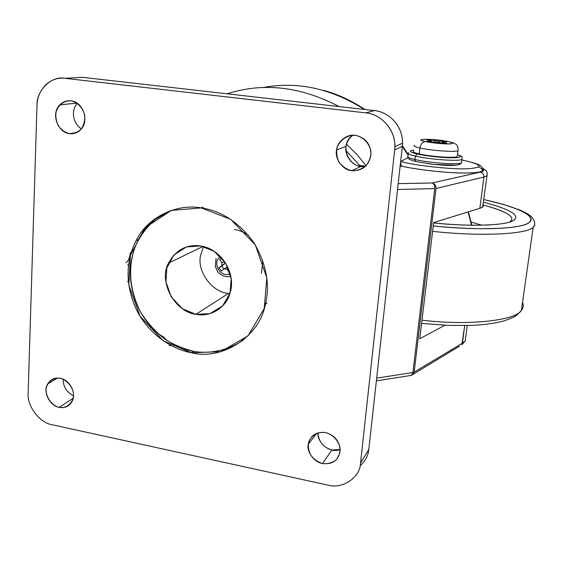 <?xml version="1.0" encoding="UTF-8"?>
<svg xmlns="http://www.w3.org/2000/svg" width="563" height="563" viewBox="0 0 563 563"><rect width="100%" height="100%" fill="white"/><g stroke="black" fill="none" stroke-linecap="round" stroke-linejoin="round"><path stroke-width="0.84" d="M400.694 161.602C416.726 165.747 451.005 169.477 467.586 168.759C484.384 167.493 482.491 164.565 461.906 159.969C482.491 164.565 484.384 167.493 467.586 168.759C451.005 169.477 416.726 165.747 400.694 161.602L407.879 157.724L400.694 161.602M459.281 164.473C455.383 166.001 445.059 165.761 428.309 163.763M358.364 165.909L359.553 165.36L365.647 166.148L359.553 165.36L345.971 150.476L359.553 165.36L358.364 165.909M366.084 165.712L356.97 154.572L346.59 144.255L356.97 154.572L366.084 165.712M376.38 380.87L411.328 375.38L412.918 372.509L414.164 372.122L436.022 188.478C436.072 185.579 434.784 183.742 432.166 182.982C434.024 183.812 434.882 185.691 434.749 188.605L397.541 189.478L434.749 188.605L412.918 372.509L376.682 378.132L412.918 372.509L434.749 188.605C434.882 185.691 434.024 183.812 432.166 182.982L398.189 183.637L432.166 182.982L480.38 172.102C483.877 171.328 484.616 170.181 482.604 168.661C484.616 170.181 483.877 171.328 480.38 172.102C482.794 172.771 483.962 174.417 483.899 177.028L436.022 188.478C436.072 185.579 434.784 183.742 432.166 182.982L480.38 172.102C482.794 172.771 483.962 174.417 483.899 177.028L436.022 188.478L414.164 372.122L462.427 343.212L465.249 340.812L465.875 335.998L465.249 340.812L462.427 343.212L464.7 325.59L461.878 344.746L462.427 343.212L414.164 372.122L413.587 373.804L414.164 372.122L412.918 372.509L411.328 375.38L410.16 375.563L411.328 375.38L459.309 346.294M482.73 169.372L482.625 170.793C479.641 172.862 469.528 173.488 452.279 172.658C434.699 171.743 413.066 168.78 401.496 166.127L400.49 162.813L401.496 166.127L400.033 166.944L401.496 166.127C415.895 169.526 446.375 173.052 463.891 173.031C481.844 172.961 486.777 170.955 478.691 167.021M227.142 93.803C263.336 82.191 300.635 86.442 339.046 106.555C300.635 86.442 263.336 82.191 227.142 93.803M479.859 208.296L482.611 207.022L482.97 204.256C484.187 205.945 483.153 207.29 479.859 208.296L483.899 177.028L486.629 176.022L483.899 177.028L479.859 208.296L433.644 222.61L479.859 208.296M482.611 207.022L487.234 174.115L486.629 176.022C487.276 175.304 487.347 173.918 486.861 171.856C487.101 171.279 485.63 170.054 482.456 168.196M444.904 325.252L419.773 338.771L433.644 222.61L419.773 338.771L444.904 325.252M408.161 155.311L402.299 146.464L408.161 155.311M364.402 109.447C330.812 88.314 296.933 81.03 262.773 87.596C296.933 81.03 330.812 88.314 364.402 109.447M431.378 140.778L431.3 141.2L426.698 141.2L430.104 141.932L434.713 141.925L443.299 143.305L446.804 143.298L442.293 142.348L442.321 141.918L446.839 141.911L443.419 141.193L438.901 141.2L430.477 139.849L426.986 139.849L431.378 140.778L431.3 141.2L426.698 141.2L430.104 141.932L438.788 142.348L443.299 143.305L446.804 143.298L442.293 142.348L442.321 141.918L446.839 141.911L443.419 141.193L438.901 141.2L430.477 139.849L426.986 139.849L431.378 140.778L431.244 141.925L431.378 140.778M431.216 141.925L431.3 141.2L431.216 141.925M448.113 141.552C434.242 138.632 411.469 138.575 425.304 141.566C431.891 142.988 445.424 144.219 450.21 143.882C453.679 143.452 452.983 142.678 448.113 141.552C434.573 138.597 410.793 138.54 425.304 141.566C432.799 143.002 440.393 143.79 448.085 143.938C454.088 143.755 454.102 142.953 448.113 141.552L449.351 141.806L448.113 141.552M430.392 140.567L430.477 139.849L430.392 140.567M434.735 141.925L434.868 140.778L434.735 141.925M443.327 141.918L443.419 141.193L443.327 141.918M442.18 143.065L442.321 141.918L442.18 143.065M442.201 143.072L442.293 142.348L442.201 143.072M438.767 142.348L438.901 141.2L438.767 142.348M419.907 147.97C420.652 144.121 422.454 141.982 425.304 141.566C422.454 141.982 420.652 144.121 419.907 147.97C415.086 146.894 413.193 145.979 414.227 145.205C413.193 145.979 415.086 146.894 419.907 147.97C431.364 150.659 455.833 152.341 458.043 150.645C455.833 152.341 431.364 150.659 419.907 147.97L419.224 153.924L419.907 147.97M457.423 155.698L458.043 150.645C458.05 146.514 458.711 143.959 449.351 141.806M457.318 156.563C455.094 158.351 430.653 156.697 419.224 153.924C414.417 152.826 412.531 151.862 413.566 151.053M413.678 150.089C404.79 151.102 415.909 154.712 434.995 156.746C454.109 158.766 466.051 157.577 457.543 154.719C462.758 156.796 460.372 157.809 450.4 157.767C441.04 157.696 424.284 155.712 417.113 153.952L415.304 156.099L417.113 153.952C409.512 152.052 408.365 150.764 413.678 150.089M456.931 156.725C454.207 158.344 429.794 156.507 419.224 153.924M457.55 154.684C461.259 156.19 462.716 156.95 461.92 156.978L461.984 159.315C460.013 161.644 428.886 159.449 415.304 156.099C409.315 154.656 407.035 153.474 408.471 152.545C407.035 153.474 409.315 154.656 415.304 156.099L414.917 159.505C428.485 162.904 459.584 165.086 461.569 162.693L461.984 159.315C460.013 161.644 428.886 159.449 415.304 156.099L414.917 159.505C428.485 162.904 459.584 165.086 461.569 162.693C461.231 163.84 459.317 164.678 455.84 165.198L433.404 164.389L416.17 161.595M415.761 161.504L414.917 159.505C408.935 158.041 406.662 156.831 408.098 155.874C406.662 156.831 408.935 158.041 414.917 159.505L415.761 161.504C407.028 159.012 407.957 158.266 407.788 156.838M483.589 199.506L503.048 204.285L520.198 210.147C525.399 212.455 529.129 214.623 531.381 216.656C535.117 221.118 535.716 224.637 533.175 227.206C528.284 234.124 480.964 236.791 432.602 231.337C480.964 236.791 528.284 234.124 533.175 227.206L534.822 224.531L534.632 222.913L534.681 225.144L533.175 227.206L521.408 310.333C516.137 320.34 469.331 325.984 421.997 320.185C469.331 325.984 516.137 320.34 521.408 310.333C523.414 307.905 523.787 305.252 522.527 302.38C523.787 305.252 523.414 307.905 521.408 310.333C518.537 313.865 515.75 316.23 513.041 317.426L504.554 320.734C498.431 322.578 490.091 323.971 479.542 324.907L471.252 325.407L448.422 325.4L421.61 323.415M433.243 225.932C481.407 230.844 520.972 228.951 529.086 222.554C537.011 215.784 517.284 206.917 483.582 199.548C518.284 206.888 537.447 216.875 529.311 222.385C523.555 228.719 479.226 230.95 433.243 225.932M483.244 202.152C510.782 209.415 520.817 215.552 513.343 220.562C506.313 225.439 470.246 226.854 433.601 222.955C470.246 226.854 506.313 225.439 513.343 220.562C520.817 215.552 510.782 209.415 483.244 202.152M509.219 222.209C516.686 217.621 508.086 211.906 483.42 205.052C504.195 210.703 513.583 215.72 511.584 220.105L510.972 220.928L511.584 220.105M471.048 222.04L481.942 225.221L471.048 222.04M471.498 225.235L468.085 211.941L471.498 225.235M170.92 345.499L169.294 345.626M163.889 337.181L157.703 333.472L163.889 337.181L166.711 340.39L163.889 337.181M128.512 265.384L127.681 264.638M127.534 281.613L128.343 281.007M125.873 262.83C128.202 261.323 129.701 257.924 130.363 252.632M200.555 255.546C196.571 272.337 213.919 294.02 229.95 293.414C213.919 294.02 196.571 272.337 200.555 255.546L203.468 246.524L200.555 255.546M28.15 392.96C26.728 405.867 39.755 423.116 52.204 424.755L327.849 485.102C342.227 489.486 360.207 477.593 360.545 463.075L394.677 149.906C396.999 132.27 383.058 114.444 365.767 112.874L64.865 78.306C51.409 75.519 36.313 90.516 36.989 105.548L28.15 392.96C26.728 405.867 39.755 423.116 52.204 424.755L327.849 485.102C342.227 489.486 360.207 477.593 360.545 463.075L368.8 449.408L402.32 146.317L394.677 149.906L394.874 146.647C395.36 129.87 381.876 114.451 365.767 112.874L64.865 78.306C58.024 77.441 51.62 79.636 45.652 84.886C40.022 90.868 37.137 97.758 36.989 105.548L28.15 392.96M60.29 378.308C54.358 377.337 48.341 380.919 46.469 387.062C44.414 394.67 51.043 405.649 59.185 407.352C67.342 409.139 74.816 401.074 73.345 392.65C71.944 385.775 66.216 379.758 60.29 378.308C55.005 377.309 50.804 379.18 47.686 383.917C42.514 391.419 49.671 405.867 59.185 407.352L73.211 398.224L59.185 407.352C65.041 408.274 69.355 406.268 72.141 401.32C76.667 392.967 69.812 379.941 60.29 378.308M355.38 135.352C347.913 134.74 340.01 139.666 337.195 147.295C336.111 152.137 336.737 157.119 339.074 162.257C342.656 166.782 346.914 169.59 351.847 170.688C356.879 170.899 361.615 169.252 366.056 165.74C369.398 161.299 371.017 156.556 370.911 151.517C369.638 143.298 362.797 136.542 355.38 135.352C347.301 133.72 337.307 141.327 336.597 149.878C334.422 158.59 342.825 170.3 351.847 170.688L360.848 166.43L365.401 166.381C349.672 169.885 337.877 144.79 352.895 135.233C349.039 138.259 346.78 141.96 346.125 146.345C344.007 154.762 352.114 166.064 360.848 166.43L351.847 170.688C362.649 170.962 369.018 165.621 370.961 154.649C370.714 144.037 365.521 137.604 355.38 135.352M191.406 352.748L220.83 351.671L248.044 335.815L264.23 308.503L266.792 277.791L255.342 244.975L230.675 219.31L201.209 207.909L171.307 210.435L144.987 227.797L130.377 255.363L128.814 285.054L140.074 316.202L163.333 340.889L191.406 352.748C220.682 360.531 259.184 337.997 265.349 304.386C270.233 284.794 266.454 264.286 254.012 242.871C239.141 222.476 221.541 210.822 201.209 207.909C177.436 203.468 148.041 216.424 136.119 240.549C125.479 261.872 125.401 284.512 135.894 308.468C146.943 332.198 170.561 349.194 191.406 352.748L193.376 351.319L191.406 352.748M70.839 100.819C64.506 100.32 58.073 104.971 56.075 112.086C55.392 116.59 56.166 121.214 58.39 125.957C61.641 130.123 65.371 132.692 69.594 133.663C73.852 133.811 77.771 132.228 81.346 128.927C83.95 124.768 85.083 120.348 84.739 115.675C83.261 108.061 77.159 101.854 70.839 100.819C66.856 100.291 63.183 101.643 59.833 104.866C50.586 113.522 57.729 132.558 69.594 133.663L76.807 132.516L69.594 133.663C74.182 134.17 78.095 132.601 81.332 128.948C89.44 120.137 82.747 101.629 70.839 100.819M325.625 432.581C318.7 431.42 311.395 435.122 308.82 441.631C307.834 445.819 308.44 450.28 310.635 455.01C313.978 459.309 317.947 462.139 322.529 463.511C327.194 464.116 331.579 463.046 335.682 460.309C338.757 456.656 340.228 452.603 340.101 448.141C338.884 440.773 332.508 434.242 325.625 432.581C316.167 431.575 310.368 435.473 308.214 444.277C306.511 451.786 314.351 462.448 322.529 463.511L331.924 449.992L340.2 449.492C330.636 453.764 317.258 443.665 317.954 432.848C318.595 441.695 323.253 447.409 331.924 449.992L322.529 463.511C332.43 464.651 338.307 460.534 340.151 451.16C339.989 441.652 335.147 435.459 325.625 432.581M368.8 449.408C368.195 455.65 365.296 461.104 360.116 465.749C365.296 461.104 368.195 455.65 368.8 449.408L402.32 146.317L394.677 149.906L360.545 463.075L368.8 449.408M74.745 77.757L64.865 78.306L82.564 77.328L374.416 110.587C391.137 112.093 404.586 129.286 402.32 146.317L402.51 143.171C403.002 126.971 389.99 112.1 374.416 110.587L82.564 77.328L74.745 77.757M63.176 379.223C63.098 386.626 66.547 392.137 73.521 395.761C66.547 392.137 63.098 386.626 63.176 379.223M77.307 103.332C70.832 110.482 72.711 123.135 81.389 128.878C72.711 123.135 70.832 110.482 77.307 103.332M203.194 207.135L201.209 207.909L203.194 207.135M243.582 339.876C229.078 349.989 211.941 353.67 196.276 351.798C186.093 349.869 175.916 345.851 165.747 339.749C155.979 332.332 147.682 323.275 140.863 312.571C129.152 289.706 127.801 267.538 135.148 246.643C139.927 236.129 146.732 226.973 155.557 219.169L170.589 210.682C156.415 216.466 145.669 226.122 138.364 239.641C127.752 260.873 127.667 283.407 138.104 307.257C149.096 330.875 172.616 347.793 193.376 351.319M365.767 112.874L374.416 110.587L365.767 112.874M195.889 314.337L209.858 313.647L222.61 305.969L230.063 293.027L231.147 278.65L225.763 263.364L214.299 251.365L200.555 245.925L186.48 246.939L173.925 254.955L166.824 267.946L165.965 282.098L171.307 297.011L182.461 308.791L195.889 314.337C210.4 317.258 225.918 307.982 229.901 293.569C236.812 273.393 220.999 248.705 200.555 245.925C186.501 244.152 175.825 249.902 168.534 263.174C158.224 281.078 174.516 311.923 195.889 314.337L228.705 293.302L195.889 314.337M261.471 273.245L262.858 260.887M248.424 235.271C243.842 232.097 239.219 230.19 234.567 229.535M224.37 268.79L226.861 269.198L229.303 272.379L229.711 272.056L229.303 272.379L226.861 269.198L228.339 268.347L226.861 269.198L224.37 268.79L227.1 267.228L227.895 267.362L227.1 267.228L224.37 268.79L221.519 271.092L224.37 268.79M224.7 261.711L224.538 263.885L221.709 266.179L223.961 269.114L221.709 266.179L218.944 267.728L221.519 271.092L218.944 267.728L224.538 263.885L221.787 265.419L221.984 262.837L221.787 265.419L224.538 263.885L224.7 261.711M219.901 256.932C211.822 263.027 220.562 278.396 230.197 273.752C220.562 278.396 211.822 263.027 219.901 256.932L220.464 256.51L219.901 256.932L218.965 255.046L219.901 256.932M219.542 259.656L221.984 262.837L224.51 261.436L221.984 262.837L219.542 259.656L221.723 257.875L219.542 259.656L222.082 258.283L219.542 259.656M230.774 276.292L229.085 276.602L230.774 276.292M461.878 344.746L465.249 340.805L467.234 325.541M323.76 90.467C336.78 93.789 350.545 100.137 365.063 109.525M402.369 145.768L408.245 154.572M482.625 170.793C482.864 168.633 482.301 167.105 480.943 166.212C480.288 164.79 473.94 162.7 461.906 159.955M448.134 141.552L447.529 141.433M433.609 222.92C448.289 224.384 461.892 225.172 474.412 225.27L489.901 224.933M471.878 225.242L468.395 211.85M346.125 146.345L336.597 149.878M76.962 103.099L59.833 104.866M267.024 303.14L265.349 304.386M136.119 240.549L138.364 239.641M57.553 378.04L47.686 383.917M316.596 433.327L308.214 444.277M394.874 146.647L402.51 143.171M168.534 263.174L203.018 246.411M230.767 276.25C224.743 278.305 218.43 273.266 217.395 271.197L215.291 266.496L216.009 258.508"/></g></svg>

